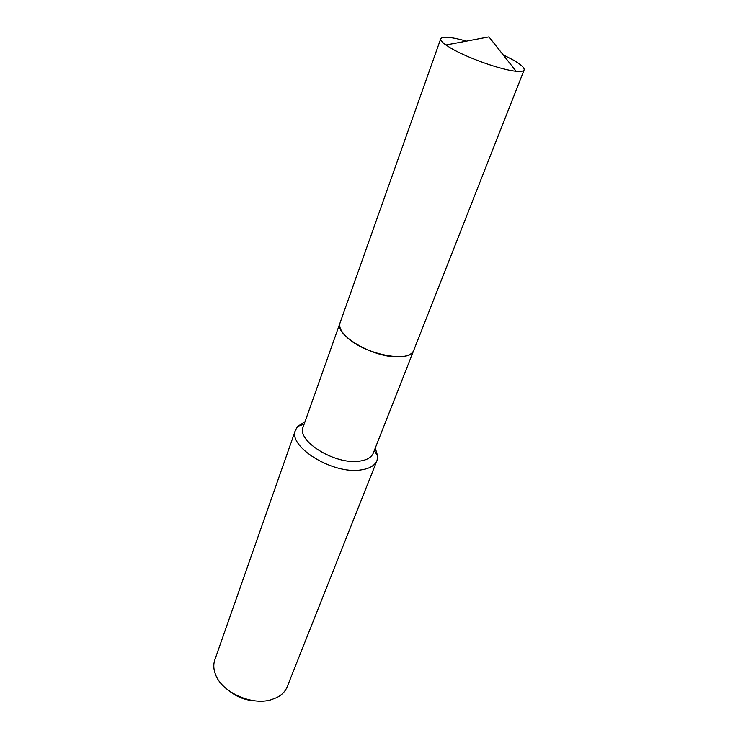 <?xml version="1.0" encoding="UTF-8"?>
<svg xmlns="http://www.w3.org/2000/svg" width="738" height="738" viewBox="0 0 738 738"><rect width="100%" height="100%" fill="white"/><g stroke="black" fill="none" stroke-linecap="round" stroke-linejoin="round"><path stroke-width="1.11" d="M503.113 54.824L513.113 59.962C520.982 64.492 524.653 67.813 524.128 69.925C523.556 71.263 520.88 71.697 516.093 71.245C501.489 70.064 466.462 57.629 450.411 47.887L445.927 45.009C442.016 42.214 440.282 40.129 440.734 38.745C442.597 36.134 451.186 36.928 466.499 41.134M524.128 69.925L413.723 350.393C410.642 363.548 363.889 354.443 346.482 336.823C340.919 331.445 338.779 326.786 340.052 322.847L440.734 38.745M413.704 350.43L413.686 350.476C412.072 354.277 407.394 356.389 399.664 356.805C374.969 358.686 333.714 334.886 340.024 322.93L340.034 322.884M375.264 448.086L377.755 456.388L376.998 460.53L287.147 686.894C285.32 691.414 281.879 694.975 276.833 697.585L270.855 699.836C251.437 705.676 221.944 692.179 215.588 674.689C213.485 669.403 213.227 664.458 214.813 659.846L295.514 430.06L297.654 426.435L304.978 421.804M376.998 460.53C374.839 465.641 369.387 468.787 360.651 469.968C332.469 474.506 287.451 446.37 295.514 430.06M413.686 350.476L373.28 453.132C371.426 457.532 366.721 460.217 359.148 461.185C334.923 464.912 296.289 440.844 303.17 426.915L340.024 322.93M255.164 700.842C245.717 700.344 237.258 697.179 229.804 691.358M516.093 71.245L488.943 36.9L445.927 45.009M374.332 450.448L377.755 456.388M304.139 424.202L297.654 426.435"/></g></svg>
